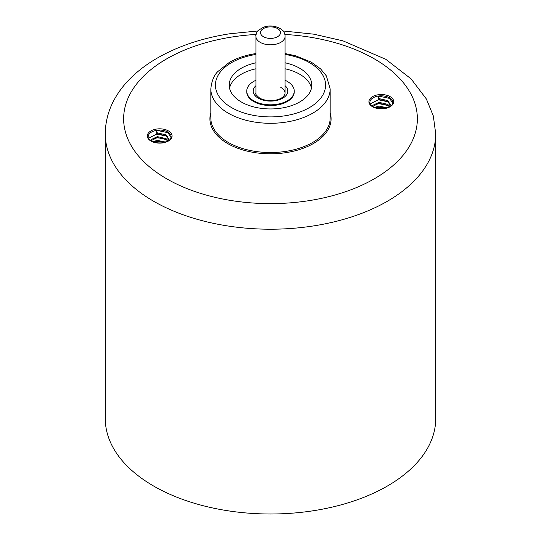 <?xml version="1.0" encoding="UTF-8"?>
<svg xmlns="http://www.w3.org/2000/svg" width="541" height="541" viewBox="0 0 541 541"><rect width="100%" height="100%" fill="white"/><g stroke="black" fill="none" stroke-linecap="round" stroke-linejoin="round"><path stroke-width="0.81" d="M255.927 80.278A23.75 13.714 0 0 0 246.75 91.104L246.75 91.855A23.75 13.714 0 0 0 253.709 101.546A23.75 13.714 0 0 0 279.589 104.521A23.75 13.714 0 0 0 294.25 91.855L294.25 91.104A23.75 13.714 0 0 0 287.291 81.407A23.75 13.714 0 0 0 285.073 80.278M246.75 91.104A23.75 13.714 0 0 0 253.709 100.802A23.75 13.714 0 0 0 279.589 103.771A23.75 13.714 0 0 0 294.25 91.104M435.721 418.612A165.221 95.385 180 0 1 313.259 510.751A165.221 95.385 180 0 1 105.279 418.612L105.279 133.823A165.221 95.385 180 0 0 313.259 225.962A165.221 95.385 180 0 0 435.721 133.823L435.721 418.612M229.526 88.102A41.305 23.845 180 0 1 255.927 68.788M285.073 62.797A41.305 23.845 180 0 1 311.805 85.106A41.305 23.845 180 0 1 281.192 108.139A41.305 23.845 180 0 1 229.195 85.106A41.305 23.845 180 0 1 255.927 62.797M164.383 142.398L157.35 141.316L153.901 142.094L156.707 141.573L163.822 142.175M153.921 138.34L156.707 137.82L163.822 138.428M156.707 130.327A11.476 6.627 0 0 0 148.2 136.724C147.646 137.13 148.43 138.374 150.554 140.464C153.658 142.56 157.722 143.318 162.74 142.729C172.227 140.193 170.395 138.205 171.145 136.724A11.476 6.627 0 0 0 156.707 130.327L156.707 133.607L157.35 133.823L156.707 130.327L167.784 132.667L171.112 137.252M148.552 138.219L156.707 134.073L167.683 136.352M386.037 108.112L378.998 107.023L375.549 107.808L378.355 107.28L386.139 108.085M375.569 104.048L378.355 103.534L389.337 105.806M378.355 96.041A11.476 6.627 0 0 0 369.855 102.438C369.293 102.837 370.078 104.082 372.208 106.178C375.312 108.274 379.369 109.025 384.394 108.443C393.882 105.908 392.042 103.919 392.8 102.438A11.476 6.627 0 0 0 378.355 96.041L378.355 99.321L378.998 99.53L378.355 96.041L389.439 98.381L392.759 102.939M370.2 103.933L378.355 99.787L389.337 102.06M285.073 68.788A41.305 23.845 180 0 1 311.474 88.102M157.35 132.883L166.033 134.851L168.664 138.996L168.177 140.876L166.033 138.597L157.35 136.63L150.993 139.679L150.702 140.572M152.792 141.688L157.35 140.376L165.566 142.06M157.35 133.823L166.033 135.791L168.636 139.463M150.939 140.728L157.35 137.57L166.033 139.537L167.751 141.12M378.998 98.597L387.681 100.565L390.318 104.704L389.824 106.584L387.681 104.312L378.998 102.344L372.641 105.387L372.357 106.279M374.446 107.395L378.998 106.09L387.214 107.767M378.998 99.53L387.681 101.498L390.284 105.177M372.587 106.435L378.998 103.277L387.681 105.245L389.398 106.827M285.073 85.694A17.326 10.002 180 0 1 281.374 98.888A17.326 10.002 180 0 1 258.246 98.178A17.326 10.002 180 0 1 255.927 85.694M285.073 36.396C285.445 28.423 272.84 23.716 263.819 27.131C257.82 30.134 255.19 33.217 255.927 36.396A14.573 8.413 180 0 0 263.345 43.72A14.573 8.413 180 0 0 278.04 43.591A14.573 8.413 180 0 0 285.073 36.396L285.073 93.356A14.573 8.413 0 0 0 280.806 87.405M210.834 118.08A59.666 34.448 0 0 0 285.939 151.358A59.666 34.448 0 0 0 330.166 118.08L330.166 88.852A59.666 34.448 180 0 1 285.939 122.124A59.666 34.448 180 0 1 210.834 88.852L210.834 118.08M330.166 112.765A60.578 34.976 180 0 1 286.182 152.616A60.578 34.976 180 0 1 210.834 112.765M378.118 94.776A12.389 7.155 180 0 1 393.293 99.835A12.389 7.155 180 0 1 384.536 108.599A12.389 7.155 180 0 1 369.354 103.541A12.389 7.155 180 0 1 378.118 94.776M156.464 129.069A12.389 7.155 180 0 1 171.646 134.127A12.389 7.155 180 0 1 162.882 142.885A12.389 7.155 180 0 1 147.707 137.827A12.389 7.155 180 0 1 156.464 129.069M284.83 34.448A146.861 84.788 180 0 1 416.868 111.886A146.861 84.788 180 0 1 308.512 200.731A146.861 84.788 180 0 1 128.643 140.775A146.861 84.788 180 0 1 232.488 36.93A146.861 84.788 180 0 1 256.17 34.448M285.073 54.445A55.074 31.797 180 0 1 325.574 85.201A55.074 31.797 180 0 1 284.755 115.821A55.074 31.797 180 0 1 217.347 93.431A55.074 31.797 180 0 1 255.927 54.445M265.333 27.713A9.981 5.762 0 0 0 261.959 35.632A9.981 5.762 0 0 0 275.667 37.579A9.981 5.762 0 0 0 279.041 29.66A9.981 5.762 0 0 0 265.333 27.713M285.073 93.35C283.288 101.383 266.754 102.364 259.626 98.043C256.38 95.351 255.149 93.789 255.927 93.35M435.721 133.823L433.327 115.963L426.376 98.976L411.079 78.864L385.834 59.327L342.947 40.839L313.753 34.171L283.024 30.965M257.976 30.965L229.682 33.779C201.82 38.127 177.38 46.404 156.349 58.624C146.368 64.487 137.651 71.135 130.205 78.573C123.943 84.842 118.77 91.598 114.699 98.854C108.498 109.924 105.36 121.583 105.279 133.823M330.166 88.852L326.358 75.896L320.657 68.95L311.271 62.127L295.366 55.716L285.073 53.545M255.927 53.545L255.541 53.606C245.661 55.155 236.985 58.036 229.519 62.249L217.867 71.52C213.999 75.226 211.653 81.001 210.834 88.852M255.927 36.396L255.927 96.514"/></g></svg>
